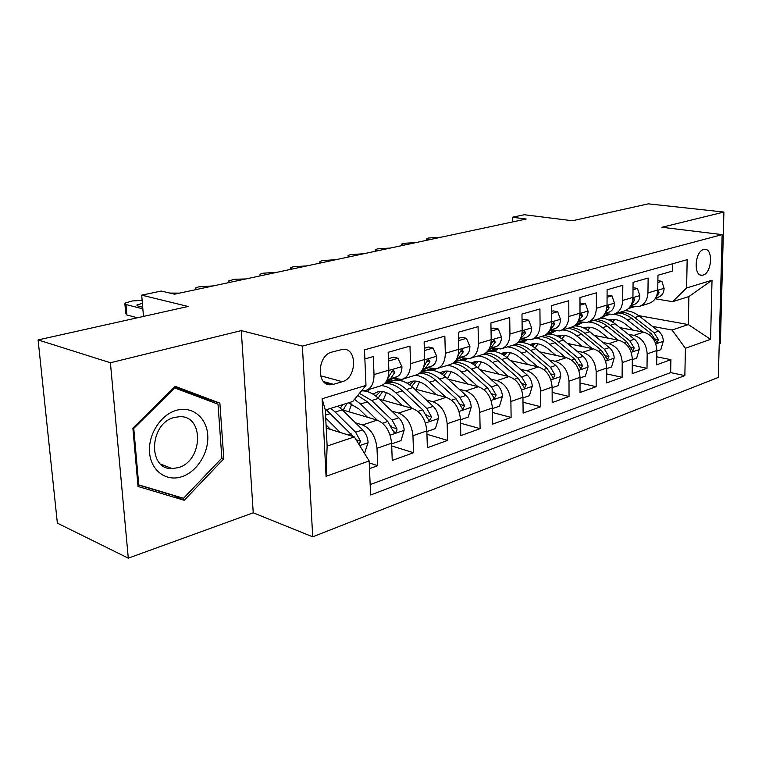 <?xml version="1.0" encoding="UTF-8"?>
<svg xmlns="http://www.w3.org/2000/svg" width="762" height="762" viewBox="0 0 762 762"><rect width="100%" height="100%" fill="white"/><g stroke="black" fill="none" stroke-linecap="round" stroke-linejoin="round"><path stroke-width="1.14" d="M703.688 249.507C694.801 251.279 693.268 276.454 702.078 275.244L703.097 275.072C711.918 273.091 713.413 248.222 704.593 249.355L703.688 249.507M719.233 343.681L720.385 343.262L723.9 212.055L648.272 203.845L572.443 220.761L524.294 214.732L512.35 217.246L512.407 221.961M312.706 536.819L718.337 377.428L722.128 234.62L302.39 346.1L312.706 536.819L253.241 512.807L241.268 330.613L110.404 362.75L128.292 558.155L253.241 512.807M128.292 558.155L57.36 523.132L38.1 339.928L188.1 306.476L141.694 295.151L143.485 316.421M110.404 362.75L38.1 339.928M672.532 263.785L672.408 271.11L657.968 275.234L657.749 289.979L647.948 292.903C647.49 300.295 644.357 304.867 638.546 306.619L630.536 306.076L634.803 304.276L630.898 305.467M647.948 292.903L648.138 278.044L633.079 282.35L632.927 297.38L622.706 300.428C622.278 307.972 619.154 312.62 613.324 314.373L605.276 313.773M622.706 300.428L622.821 285.274L607.104 289.76L607.028 305.105L596.36 308.286C595.97 315.973 592.855 320.697 587.016 322.459L578.929 321.802M596.36 308.286L596.398 292.818L579.987 297.513L579.996 313.163L568.843 316.487C568.49 324.336 565.394 329.146 559.546 330.898L551.431 330.175M568.843 316.487L568.795 300.704L551.64 305.61L551.736 321.593L540.067 325.069C539.763 333.08 536.686 337.966 530.838 339.719L522.684 338.928M540.067 325.069L539.934 308.953L521.98 314.087L522.17 330.403L509.949 334.051C509.702 342.233 506.654 347.196 500.805 348.948L492.633 348.082M509.949 334.051L509.721 317.583L490.909 322.955L491.204 339.642L478.403 343.452C478.203 351.815 475.183 356.873 469.354 358.616L461.162 357.673M478.403 343.452L478.069 326.631L458.333 332.261L458.743 349.32L445.313 353.32C445.17 361.874 442.189 367.008 436.378 368.751L428.168 367.713M445.313 353.32L444.856 336.118L424.129 342.033L424.663 359.483L410.556 363.684C410.48 372.428 407.556 377.657 401.764 379.39L393.563 378.257M410.556 363.684L409.966 346.081L388.182 352.301L388.858 370.161C388.82 379.019 385.924 384.305 380.162 386.029L366.836 390.125M369.494 468.659L377.704 465.687L369.246 462.896M364.512 453.39L368.103 442.474C367.694 437.426 365.874 433.226 362.664 429.863L342.262 409.813L377.171 420.129C385.496 423.72 390.296 431.416 391.601 443.198L392.24 460.429L413.518 452.733L391.697 445.932M379.266 399.174L412.537 408.451C420.862 411.89 425.634 419.367 426.844 430.882L427.358 447.732L447.618 440.407L426.949 434.311M414.471 388.934L446.227 397.326C454.552 400.622 459.276 407.889 460.41 419.148L460.8 435.635L480.108 428.654L460.505 423.167M447.989 379.114L478.355 386.725C486.67 389.877 491.347 396.954 492.404 407.965L492.681 424.11L511.112 417.443L492.481 412.48M479.955 369.665L509.026 376.59C517.322 379.619 521.96 386.524 522.942 397.297L523.123 413.099L540.725 406.737L522.999 402.241M510.473 360.588L538.343 366.913C546.602 369.827 551.193 376.552 552.117 387.096L552.202 402.584L569.043 396.497L552.145 392.411M539.639 351.863L566.385 357.664C574.615 360.455 579.158 367.017 580.015 377.352L580.025 392.525L596.141 386.696L580.015 382.972M567.538 343.472L593.236 348.796C601.428 351.482 605.923 357.892 606.733 368.017L606.657 382.895L622.106 377.314L606.704 373.904M594.255 335.404L618.963 340.3C627.126 342.89 631.574 349.148 632.327 359.073L632.184 373.666L646.995 368.313L632.269 365.179M141.694 295.151L161.249 291.046L174.574 294.189L526.199 219.018L512.35 217.246M333.413 384.324L342.281 381.695C356.787 378.219 357.568 347.929 343.014 349.282L331.851 352.092C317.04 355.283 316.154 386.153 330.832 384.743L333.413 384.324L323.583 381.6M672.56 301.676L686.61 287.96L687.172 259.699L364.484 349.853L365.979 385.41L352.768 401.479L325.317 410.042L327.127 446.056L354.349 436.902L369.16 460.953L370.599 494.995L684.857 375.609L685.4 348.291L672.074 330.022L688.315 324.564L688.886 296.58L672.56 301.676L655.168 298.761M686.61 287.96L712.022 280.235L710.555 339.328L685.4 348.291M369.16 460.953L326.06 476.307L322.116 398.736L365.979 385.41M576.92 324.364L578.072 324.583M628.221 334.27L633.898 335.366C642.033 337.899 646.452 344.072 647.176 353.882L646.995 368.313M619.868 327.631L643.652 332.146L633.898 335.366M551.602 332.118L552.555 332.308M602.999 342.481L608.8 343.652C616.972 346.281 621.449 352.596 622.221 362.598L622.106 377.314M525.342 340.223L525.99 340.357M576.701 351.044L582.625 352.292C590.845 355.025 595.36 361.493 596.179 371.704L596.141 386.696M549.25 359.978L555.308 361.312C563.556 364.15 568.119 370.78 569.004 381.2L569.043 396.497M520.579 369.303L526.771 370.732C535.048 373.694 539.658 380.486 540.601 391.125L540.725 406.737M490.585 379.047L496.929 380.59C505.225 383.667 509.883 390.639 510.892 401.507L511.112 417.443M459.191 389.239L465.687 390.906C474.002 394.116 478.707 401.269 479.784 412.375L480.108 428.654M426.291 399.917L432.949 401.707C441.274 405.06 446.018 412.413 447.17 423.777L447.618 440.407M386.315 381.505L388.639 382.114M391.773 411.109L398.593 413.052C406.927 416.547 411.709 424.11 412.956 435.731L413.518 452.733M355.521 422.843L362.522 424.958C370.837 428.625 375.666 436.397 377 448.294L377.704 465.687M370.161 484.584L670.655 372.608L670.884 359.674L656.787 356.797M643.652 332.146C651.767 334.642 656.177 340.757 656.873 350.491L656.663 364.817L670.884 359.674M364.874 358.969L373.285 356.559L374.018 374.58C374.009 383.524 371.142 388.849 365.398 390.563L361.75 390.554M326.231 428.082L354.349 436.902M241.268 330.613L302.39 346.1M723.9 212.055L661.949 227.267L722.128 234.62M638.613 315.611L688.315 324.564L710.555 339.328M602.009 317.04L602.599 317.154M652.424 326.384L672.074 330.022M363.588 390.896L364.122 390.735M403.222 378.943L415.814 375.066C421.615 373.342 424.558 368.141 424.663 359.483M398.069 380.305L400.488 379.562M437.845 368.303L449.761 364.636C455.581 362.893 458.572 357.788 458.743 349.32M430.959 370.199L435.092 368.932M470.821 358.169L482.117 354.692C487.947 352.949 490.985 347.929 491.204 339.642M462.372 360.55L466.506 359.283M502.282 348.501L512.988 345.205C518.836 343.452 521.894 338.518 522.17 330.403M492.414 351.33L495.862 350.263M532.314 339.271L542.477 336.147C548.326 334.385 551.412 329.536 551.736 321.593M525.485 340.643L524.551 340.452M521.16 342.49L523.989 341.624M561.023 330.441L570.681 327.479C576.529 325.717 579.634 320.954 579.996 313.163M552.059 332.603L550.84 332.356M548.707 334.032L550.955 333.346M588.483 322.002L597.675 319.183C603.514 317.43 606.628 312.734 607.028 305.105M577.596 324.879L576.158 324.593M575.11 325.926L576.824 325.393M614.791 313.915L623.535 311.229C629.364 309.477 632.498 304.867 632.927 297.38M602.142 317.449L601.618 317.344M600.456 318.135L601.675 317.764M670.655 372.608L684.857 375.609M640.004 306.172L648.338 303.609C654.148 301.866 657.282 297.323 657.749 289.979M325.317 410.042L322.116 398.736M327.127 446.056L326.06 476.307M712.022 280.235L688.886 296.58M184.261 500.282L223.818 458.791L219.875 403.136L175.222 386.344L132.874 428.139L138.027 486.48L184.261 500.282L171.526 494.7M137.884 484.861L171.345 494.89M206.74 399.955L206.664 398.907L174.669 386.886M206.664 398.907L219.875 403.136M221.856 458.067L223.818 458.791M142.856 308.858L125.968 304.533L124.816 303.162L132.188 300.99L142.132 300.323M124.901 304.105L125.73 313.563L126.883 314.973L137.417 317.773M142.713 307.248L137.912 306.029L136.96 304.905L142.389 303.381M359.178 444.732L360.474 441.169L355.587 432.225L335.175 412.052L342.262 409.813L337.852 406.127M340.252 432.483L325.717 417.976M330.565 429.444L326.069 424.939M335.175 412.052L330.775 408.337M326.26 409.746L353.368 436.597M176.508 410.289C160.792 414.557 147.885 434.673 149.571 452.742C151.028 470.887 166.392 481.917 181.785 476.717C197.206 471.773 209.112 452.418 207.731 435.016C206.578 417.538 192.205 405.755 176.508 410.289M174.298 417.462C149.304 423.253 147.447 469.84 172.069 468.592L178.318 467.63C202.997 461.039 204.406 415.442 179.68 416.681L174.298 417.462M221.856 458.114L183.499 498.291L138.741 484.87L133.76 428.415L174.736 387.953L218.018 404.174L221.856 458.114M137.855 484.499L138.741 484.87M132.912 428.101L133.76 428.415M173.869 387.677L174.736 387.953M388.515 361.055L398.04 358.273L401.955 366.808C401.917 371.732 400.374 374.99 397.326 376.571L386.239 381.533M179.556 293.122L169.859 293.075M398.04 358.273L393.554 357.178L388.42 358.664M386.972 380.238L390.535 378.638L394.849 372.332L393.421 370.132L390.525 373.637L387.429 379.209M196.653 289.465L195.196 288.131L198.434 286.912L213.398 285.893M397.078 379.171L392.316 380.924L387.029 381.181M424.396 350.587L433.083 348.043L436.759 356.416C436.683 361.236 435.112 364.427 432.035 365.998L422.081 370.418M433.083 348.043L428.587 347.005L424.32 348.244M422.758 369.218L425.567 367.97L429.958 361.769L428.606 359.597L425.834 363.007L423.339 367.922M229.8 282.378L228.248 281.073L234.486 279.254L245.869 278.949M431.511 368.532L426.053 370.58L421.729 370.951M458.534 340.624L466.458 338.309L469.906 346.519C469.802 351.234 468.201 354.368 465.106 355.93L456.19 359.855M466.458 338.309L461.963 337.328L458.476 338.338M456.819 358.75L458.943 357.807L463.382 351.711L462.124 349.567L459.457 352.892L457.581 356.987M261.623 275.577L259.985 274.301L262.814 273.234L277.063 272.272M464.334 358.407L458.257 360.721L455.295 361.102M491.052 331.127L498.281 329.022L501.52 337.08C501.377 341.7 499.758 344.776 496.653 346.329L488.68 349.815M498.281 329.022L493.786 328.089L491.014 328.898M465.277 358.626L460.839 359.931M489.271 348.777L490.776 348.12L495.252 342.119L494.071 340.014L491.509 343.243L490.29 346.291M391.62 443.903L400.983 440.627L404.174 430.092C403.793 425.158 402.003 421.072 398.802 417.814L378.457 398.393C372.856 393.173 367.198 390.668 361.493 390.868M351.749 403.908L348.825 411.756M377.219 420.138L360.578 404.031L354.511 399.355M367.494 417.271L358.892 408.908L348.482 402.812M357.702 395.468L367.427 401.879L387.791 421.481L392.63 430.206L394.745 432.511C396.392 432.187 397.116 430.93 396.907 428.749L392.078 420.062L371.713 400.526L359.435 393.373M343.148 410.08L347.101 403.241M342.833 404.574L340.357 408.07M390.716 425.358L392.001 427.292L396.907 428.749M426.863 431.568L435.407 428.587L438.502 418.3C438.16 413.48 436.397 409.499 433.207 406.337L412.937 387.515C406.422 381.667 399.945 379.371 393.506 380.629L393.325 380.667M386.42 392.601L383.191 400.269M392.544 380.876L391.077 381.371M412.394 408.413L395.907 392.887C391.258 388.582 386.486 386.153 381.591 385.591M369.703 389.239L367.389 391.611M402.65 405.689L394.164 397.669C388.715 392.697 383.305 390.735 377.933 391.792L372.961 394.125M384.591 383.591C390.573 383.038 396.516 385.448 402.422 390.83L422.72 409.832L427.511 418.328L429.539 420.586L431.587 416.938L426.806 408.48L406.508 389.544C399.993 383.657 393.516 381.343 387.077 382.6L384.943 383.229M378.152 398.107L382.6 391.611M380.324 391.497L375.809 396.097M426.282 414.852L426.672 415.557L431.587 416.938M460.419 419.833L468.22 417.1L471.221 407.07C470.916 402.355 469.173 398.469 466.001 395.402L445.818 377.142C439.331 371.475 432.845 369.275 426.377 370.551L423.948 371.304M419.519 381.876L416.023 389.353M445.913 397.24L429.568 382.267C424.939 378.095 420.167 375.752 415.261 375.237M403.298 378.914L401.326 380.829M436.169 394.668L427.787 386.963C422.358 382.133 416.947 380.267 411.547 381.352L407.165 383.229M419.595 373.256C425.101 373.237 430.501 375.59 435.788 380.305L456 398.736L462.696 409.223L464.62 405.679L459.896 397.44L439.693 379.076C433.311 373.475 426.939 371.237 420.567 372.37M411.756 386.467L415.919 381.095M413.766 381.048L409.651 384.829M492.414 408.632L499.52 406.146L502.434 396.345C502.158 391.735 500.443 387.944 497.291 384.962L477.212 367.236C470.745 361.731 464.277 359.626 457.781 360.931L455.343 361.683M451.142 371.685L447.513 378.676M477.888 386.601L461.696 372.132C457.086 368.084 452.323 365.827 447.408 365.36M435.597 368.884L433.74 370.58M468.144 384.162L459.877 376.752C454.476 372.066 449.056 370.275 443.636 371.37L439.845 372.875M452.609 363.493C457.772 363.76 462.772 366.017 467.63 370.265L487.747 388.153L494.319 398.393L496.138 394.945L491.461 386.915L471.354 369.084C465.696 364.198 459.934 361.969 454.076 362.398M443.894 375.523L447.742 371.065M445.703 371.065L442.008 374.171M292.208 269.043L290.493 267.795L293.132 266.795L307.057 265.862M495.652 348.758L487.347 351.587M522.075 322.078L528.647 320.164L531.686 328.07C531.524 332.594 529.885 335.623 526.78 337.156L519.674 340.243M528.647 320.164L524.161 319.278L522.046 319.897M496.7 348.977L491.604 350.501M520.217 339.281L525.675 332.965L524.57 330.889L521.599 335.575M522.942 397.945L529.419 395.678L532.257 386.105C532 381.591 530.314 377.895 527.18 374.999L507.216 357.778C500.786 352.425 494.319 350.406 487.823 351.73L487.013 351.93M481.393 361.979L477.898 367.846M508.425 376.447L492.376 362.455C487.794 358.521 483.041 356.34 478.117 355.921M467.135 358.835L464.715 360.817M498.691 374.132L490.538 366.989C485.156 362.436 479.746 360.721 474.316 361.836L471.097 363.017M483.756 354.168C488.69 354.568 493.452 356.73 498.053 360.664L518.055 378.038L524.513 388.039L526.237 384.696L521.608 376.857L501.615 359.54C496.481 355.187 491.185 353.016 485.746 353.035M474.65 365.198L478.174 361.502M476.231 361.54L472.954 364.065M321.631 262.747L319.83 261.537L322.307 260.594L335.918 259.69M525.57 339.538L517.998 342.376M551.688 313.439L557.66 311.696L560.527 319.459C560.337 323.888 558.679 326.869 555.574 328.393L549.259 331.108M557.66 311.696L553.193 310.858L551.669 311.296M526.628 339.757L521.018 341.49M549.783 330.213L554.736 324.212L553.707 322.174L551.545 324.536M552.117 387.734L558.003 385.677L560.765 376.323C560.537 371.894 558.87 368.284 555.755 365.465L535.915 348.72C529.933 343.824 523.846 341.824 517.655 342.709M510.349 352.72L507.054 357.645M537.61 366.751L521.722 353.197C517.16 349.367 512.416 347.272 507.502 346.891M497.615 349.12L494.357 351.511M527.904 364.55L519.846 357.654C514.493 353.225 509.102 351.587 503.663 352.72L501.005 353.616M512.94 345.224C517.855 345.586 522.599 347.682 527.152 351.482L547.04 368.379L553.364 378.152L555.003 374.885L550.431 367.246L530.552 350.415C525.79 346.443 520.846 344.357 515.731 344.138M504.111 355.416L507.292 352.349M505.444 352.425L502.587 354.463M349.948 256.699L348.072 255.508L350.387 254.632L363.712 253.756M554.174 330.727L547.373 333.461M579.987 305.181L585.416 303.6L588.112 311.229C587.893 315.563 586.235 318.497 583.121 320.011L577.548 322.393M585.416 303.6L579.987 303.085M555.193 330.937L549.164 332.87M554.707 331.137L555.422 330.975M583.121 320.011L578.034 321.554L582.539 315.849L581.568 313.83L579.882 315.287M580.015 377.971L585.368 376.104L588.045 366.951C587.845 362.617 586.197 359.083 583.111 356.349L563.394 340.052C557.984 335.69 552.412 333.699 546.668 334.089M538.096 343.872L535.038 348.005M565.537 357.473L549.802 344.338C545.268 340.614 540.544 338.585 535.638 338.242M527.037 339.833L522.751 342.614M555.86 355.378L547.907 348.72C542.592 344.414 537.21 342.833 531.762 343.986L529.647 344.653M540.849 336.642C545.754 336.975 550.478 338.995 555.003 342.7L574.758 359.131L580.977 368.694L582.53 365.512L578.006 358.045L558.27 341.671C553.726 337.966 549.002 335.956 544.087 335.632M532.352 346.119L535.191 343.595M533.429 343.691L530.981 345.329M377.219 250.869L375.275 249.707L377.447 248.879L390.477 248.031M581.558 322.307L575.596 324.803M607.066 297.275L611.981 295.847L614.524 303.343C614.286 307.591 612.619 310.477 609.505 311.972L604.609 314.058M611.981 295.847L607.076 295.227M582.53 322.488L576.129 324.602M581.387 322.974L582.959 322.564M605.095 313.23L609.152 307.838L608.247 305.857L606.952 306.743M606.723 368.627L611.572 366.932L614.182 357.978C614.001 353.73 612.381 350.272 609.314 347.605L589.74 331.737C584.759 327.784 579.587 325.85 574.215 325.926M564.709 335.404L561.889 338.88M592.284 348.596L576.71 335.852C572.205 332.222 567.5 330.26 562.604 329.956M555.441 330.975L549.964 334.108M582.644 346.605L574.796 340.157C569.509 335.966 564.147 334.451 558.708 335.604L557.127 336.071M567.604 328.422C572.5 328.717 577.196 330.67 581.692 334.28L601.313 350.272L607.428 359.626L608.905 356.53L604.428 349.234L584.816 333.289C580.33 329.698 575.643 327.755 570.748 327.46M559.441 337.28L561.937 335.213M560.261 335.328L558.213 336.604M403.508 245.25L401.488 244.116L403.536 243.345L416.3 242.516M607.79 314.23L602.761 316.363M633.003 289.712L637.442 288.417L639.842 295.78C639.585 299.952 637.908 302.79 634.803 304.276M633.032 287.693L637.442 288.417M608.724 314.401L602.637 316.487M606.981 315.135L609.238 314.496M631.031 305.219L634.66 300.161L633.813 298.209L632.87 298.723M632.317 359.674L636.699 358.14L639.242 349.377C639.089 345.205 637.489 341.824 634.451 339.223L615.01 323.764C610.352 320.126 605.476 318.249 600.399 318.135M590.255 327.308L587.683 330.213M617.925 340.09L602.504 327.717C598.037 324.183 593.35 322.278 588.474 322.012M581.882 322.859L576.062 325.965M608.324 338.185L600.58 331.946C595.322 327.87 589.988 326.412 584.549 327.574L583.482 327.87M593.265 320.535C598.141 320.802 602.818 322.688 607.285 326.203L626.764 341.786L632.774 350.939L634.174 347.92L629.755 340.795L610.286 325.26C605.828 321.755 601.151 319.869 596.275 319.611M585.445 328.841L587.607 327.174M585.997 327.308L584.349 328.27M428.863 239.83L426.777 238.725L428.711 237.992L441.198 237.192M632.946 306.495L628.831 308.229M657.863 282.454L661.864 281.292L664.121 288.531C663.854 292.627 662.168 295.408 659.073 296.885L655.377 298.437M633.832 306.657L628.498 308.562M631.546 307.619L634.384 306.753M655.93 297.485L659.12 292.798L658.33 290.874L657.701 291.122M661.864 281.292L657.882 280.673M656.863 351.082L660.816 349.701L663.292 341.119C663.159 337.023 661.578 333.718 658.558 331.184L639.27 316.116C634.822 312.696 630.155 310.877 625.269 310.667M614.782 319.535L612.477 321.964M642.528 331.937L627.259 319.907C622.821 316.459 618.163 314.62 613.296 314.373M609.714 314.563L606.495 315.325M605.961 315.506L601.132 318.164M632.974 330.117L625.326 324.069C620.106 320.088 614.791 318.687 609.371 319.859L608.8 320.002M617.906 312.963C622.773 313.201 627.421 315.03 631.86 318.449L651.196 333.642L657.092 342.605L658.435 339.652L654.053 332.689L634.736 317.544C630.307 314.125 625.659 312.306 620.801 312.077M610.438 320.783L612.257 319.459M610.714 319.602L609.457 320.297M618.963 340.3L608.8 343.652M593.236 348.796L582.625 352.292M566.385 357.664L555.308 361.312M538.343 366.913L526.771 370.732M509.026 376.59L496.929 380.59M478.355 386.725L465.687 390.906M446.227 397.326L432.949 401.707M412.537 408.451L398.593 413.052M377.171 420.129L362.522 424.958M391.601 443.198L377 448.294M656.873 350.491L647.176 353.882M632.327 359.073L622.221 362.598M606.733 368.017L596.179 371.704M580.015 377.352L569.004 381.2M552.117 387.096L540.601 391.125M522.942 397.297L510.892 401.507M492.404 407.965L479.784 412.375M460.41 419.148L447.17 423.777M426.844 430.882L412.956 435.731M388.858 370.161L374.018 374.58M320.507 375.742L342.281 381.695M126.883 314.973L125.968 304.533M359.712 445.599L368.027 442.741M325.574 415.08L330.67 413.471M355.587 432.225L362.664 429.863M347.758 434.835L351.092 433.73M356.14 439.798L360.474 441.169M401.86 366.598L388.868 370.475M397.326 376.571L390.535 378.638M391.439 371.456L394.849 372.332M436.674 356.206L424.672 359.788M397.478 379.276L395.43 379.905M432.035 365.998L425.567 367.97M426.672 360.978L429.958 361.769M469.821 346.31L458.743 349.625M432.083 368.675L429.197 369.56M465.106 355.93L458.943 357.807M460.229 350.987L463.382 351.711M501.434 336.88L491.204 339.938M465.049 358.578L461.401 359.693M496.653 346.329L490.776 348.12M492.223 341.462L495.252 342.119M390.125 435.15L404.089 430.349M371.713 400.526L378.457 398.393M360.578 404.031L367.427 401.879M392.078 420.062L398.802 417.814M382.572 423.224L387.791 421.481M425.425 423.024L438.426 418.557M406.508 389.544L412.937 387.515M395.907 392.887L402.422 390.83M426.806 408.48L433.207 406.337M417.938 411.432L422.72 409.832M459.048 411.47L471.145 407.318M439.693 379.076L445.818 377.142M429.568 382.267L435.788 380.305M459.896 397.44L466.001 395.402M451.628 400.193L456 398.736M459.886 404.422L464.62 405.679M491.09 400.469L502.368 396.592M471.354 369.084L477.212 367.236M461.696 372.132L467.63 370.265M491.461 386.915L497.291 384.962M483.737 389.487L487.747 388.153M491.652 393.811L496.138 394.945M531.619 327.879L522.17 330.698M496.5 348.939L492.166 350.272M526.78 337.156L521.16 338.871M522.761 332.365L525.675 332.965M521.675 389.963L532.181 386.353M501.615 359.54L507.216 357.778M492.376 362.455L498.053 360.664M521.608 376.857L527.18 374.999M514.398 379.266L518.055 378.038M521.97 383.667L526.237 384.696M560.461 319.268L551.736 321.869M526.532 339.738L521.579 341.262M555.574 328.393L550.202 330.032M551.945 323.669L554.736 324.212M550.897 379.924L560.689 376.552M530.552 350.415L535.915 348.72M521.722 353.197L527.152 351.482M550.431 367.246L555.755 365.465M543.687 369.494L547.04 368.379M550.945 373.961L555.003 374.885M588.045 311.039L579.987 313.439M554.946 331.041L549.726 332.632M579.872 315.354L582.539 315.849M578.844 370.322L587.978 367.179M558.27 341.671L563.394 340.052M549.802 344.338L555.003 342.7M578.006 358.045L583.111 356.349M571.7 360.15L574.758 359.131M578.672 364.665L582.53 365.512M614.458 303.152L607.028 305.372M581.692 322.84L576.691 324.374M609.505 311.972L605.038 313.334M606.885 307.429L609.152 307.838M605.59 361.131L614.115 358.207M584.816 333.289L589.74 331.737M576.71 335.852L581.692 334.28M604.428 349.234L609.314 347.605M598.522 351.206L601.313 350.272M605.218 355.749L608.905 356.53M639.775 295.599L632.927 297.647M607.343 314.992L602.723 316.401M632.746 299.837L634.66 300.161M631.222 352.33L639.185 349.596M610.286 325.26L615.01 323.764M602.504 327.717L607.285 326.203M629.755 340.795L634.451 339.223M624.23 342.633L626.764 341.786M630.66 347.205L634.174 347.92M664.064 288.35L657.749 290.236M631.965 307.448L628.583 308.477M659.073 296.885L655.691 297.913M657.539 292.541L659.12 292.798M655.806 343.881L663.235 341.328M634.736 317.544L639.27 316.116M627.259 319.907L631.86 318.449M654.053 332.689L658.558 331.184M648.891 334.404L651.196 333.642M655.063 339.004L658.435 339.652M700.497 275.015L702.078 275.244M325.565 383.286L330.832 384.743M136.96 304.905L137.027 305.667M160.734 464.134L172.069 468.592M394.878 380.133L397.602 379.305M195.32 289.75L195.262 288.95M428.635 369.799L432.197 368.703M228.362 282.692L228.305 281.845M260.09 275.911L260.033 275.015M393.878 432.245L394.745 432.511M393.506 380.629L387.077 382.6M428.768 420.357L429.539 420.586M426.377 370.551L420.605 372.323M461.991 409.032L462.696 409.223M457.781 360.931L454.581 361.912M493.681 398.231L494.319 398.393M290.579 269.386L290.532 268.462M487.823 351.73L486.956 351.996M523.932 387.906L524.513 388.039M319.907 263.119L319.859 262.157M552.85 378.028L553.364 378.152M348.139 257.08L348.101 256.089M375.333 251.27L375.295 250.25M401.545 245.669L401.507 244.621M426.825 240.259L426.796 239.201M609.295 314.506L608.181 314.849"/></g></svg>
